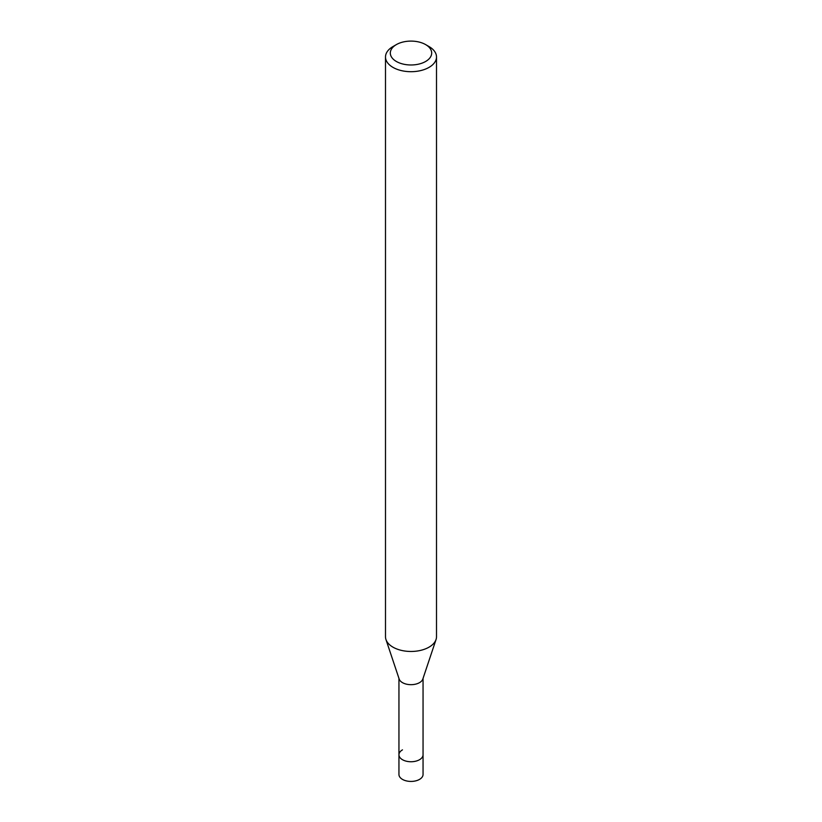 <?xml version="1.0" encoding="UTF-8"?>
<svg xmlns="http://www.w3.org/2000/svg" width="822" height="822" viewBox="0 0 822 822"><rect width="100%" height="100%" fill="white"/><g stroke="black" fill="none" stroke-linecap="round" stroke-linejoin="round"><path stroke-width="1.23" d="M398.947 678.376L398.947 774.468A12.053 6.956 0 0 0 406.387 780.9A12.053 6.956 0 0 0 419.528 779.39A12.053 6.956 0 0 0 423.053 774.468L423.053 754.781A12.053 6.956 180 0 1 419.528 759.703A12.053 6.956 180 0 1 406.387 761.213A12.053 6.956 180 0 1 398.947 754.781A12.053 6.956 180 0 1 402.472 749.859M425.621 61.486A20.684 11.94 180 0 1 396.379 61.486A20.684 11.94 180 0 1 396.379 44.593L396.379 44.593A20.684 11.94 180 0 1 425.621 44.593A20.684 11.94 180 0 1 425.621 61.486M392.967 46.566L396.379 44.593L392.967 46.566A25.503 14.724 180 0 0 385.497 56.975L385.497 636.742A25.503 14.724 0 0 0 385.96 639.537A25.503 14.724 0 0 0 403.53 650.818A25.503 14.724 0 0 0 429.033 647.15A25.503 14.724 0 0 0 436.04 639.537A25.503 14.724 0 0 0 436.503 636.742L436.503 56.975A25.503 14.724 180 0 1 429.033 67.383A25.503 14.724 180 0 1 401.239 70.579A25.503 14.724 180 0 1 385.497 56.975M425.621 44.593L429.033 46.566A25.503 14.724 180 0 1 436.503 56.975M436.04 639.537L422.837 679.034A12.053 6.956 180 0 1 419.528 682.64A12.053 6.956 180 0 1 407.465 684.366A12.053 6.956 180 0 1 399.163 679.034L385.96 639.537M398.947 754.781A12.053 6.956 0 0 0 406.387 761.213A12.053 6.956 0 0 0 419.528 759.703A12.053 6.956 0 0 0 423.053 754.781L423.053 678.376"/></g></svg>
